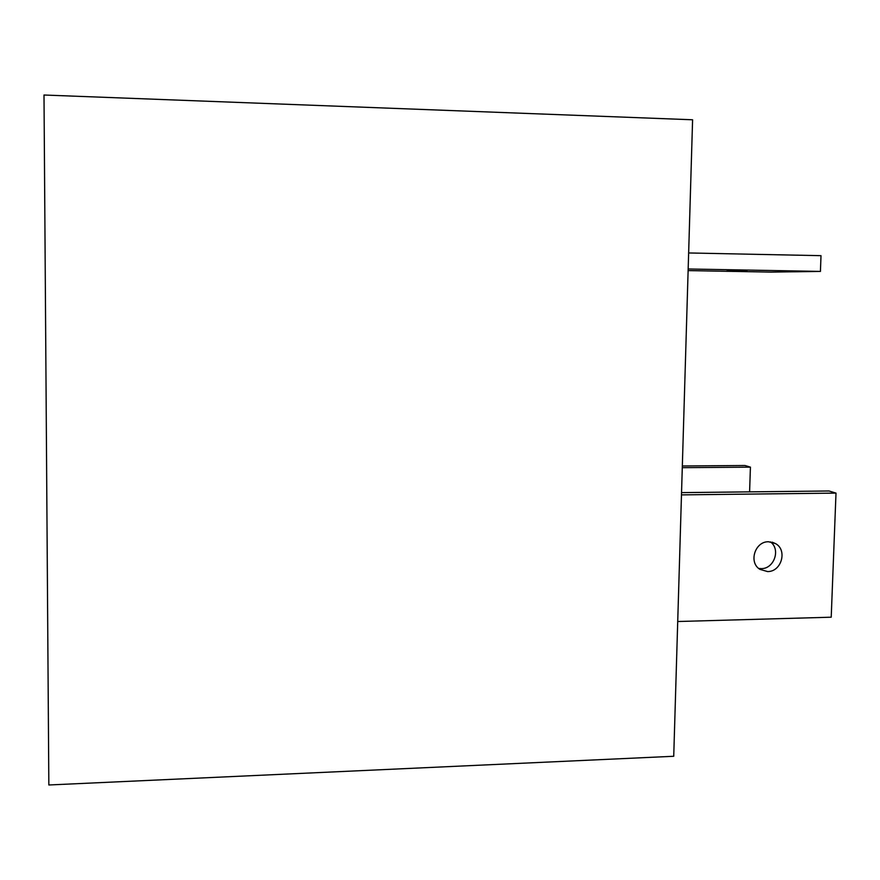 <?xml version="1.0" encoding="UTF-8"?>
<svg xmlns="http://www.w3.org/2000/svg" width="880" height="880" viewBox="0 0 880 880"><rect width="100%" height="100%" fill="white"/><g stroke="black" fill="none" stroke-linecap="round" stroke-linejoin="round"><path stroke-width="1.32" d="M692.593 119.779L673.728 756.272L48.84 784.982L44 95.018L692.593 119.779M682.286 467.676L750.42 467.148L749.595 491.865M750.42 467.148L745.008 465.498L682.33 465.982M767.525 571.56L759.913 569.349C748.352 562.452 754.974 541.299 768.559 541.761L775.456 543.565C787.721 549.967 781.473 571.967 767.525 571.56M681.472 494.879L836 493.108L831.215 617.199L677.721 621.522M681.538 492.624L828.982 490.974L836 493.108M770.396 541.849C780.956 549.252 774.136 569.008 761.156 568.634L758.736 568.469M688.127 270.589L770.869 272.096L820.424 271.414L821.007 255.673L688.644 252.956M727.144 270.721L746.9 270.842L727.144 270.721M820.424 271.414L688.171 268.983M772.046 542.157L775.456 543.565"/></g></svg>
